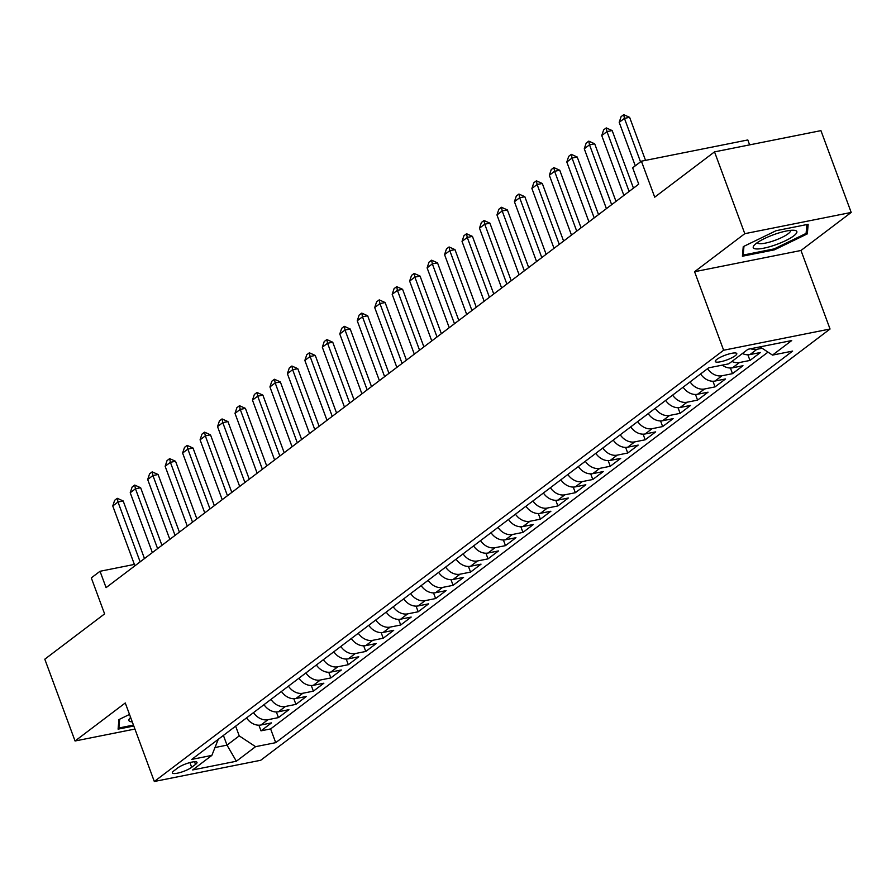 <?xml version="1.0" encoding="UTF-8"?>
<svg xmlns="http://www.w3.org/2000/svg" width="896" height="896" viewBox="0 0 896 896"><rect width="100%" height="100%" fill="white"/><g stroke="black" fill="none" stroke-linecap="round" stroke-linejoin="round"><path stroke-width="1.34" d="M716.845 359.386A11.446 2.509 159.7 0 0 715.322 361.525A11.446 2.509 159.7 0 0 723.576 361.01A11.446 2.509 159.7 0 0 735.258 355.712A11.446 2.509 159.7 0 0 736.781 353.584A11.446 2.509 159.7 0 0 728.538 354.088A11.446 2.509 159.7 0 0 716.845 359.386M749.627 144.872L747.813 139.955L641.402 161.19L632.666 167.798L638.725 184.162L106.086 587.642L100.027 571.278L91.302 577.886L104.608 613.883L44.8 659.198L75.062 740.992L134.915 729.053M851.2 212.442L820.938 130.637L714.526 151.872L744.789 233.677L694.579 271.712L723.632 350.235L830.043 329.011L800.99 250.477L851.2 212.442L744.789 233.677M723.632 350.235L154.314 781.491L260.725 760.267L830.043 329.011M246.523 717.909A14.302 11.301 52.9 0 0 260.971 724.998L271.466 722.904L260.994 730.834L258.899 725.189M253.512 712.611A14.302 11.301 52.9 0 0 267.96 719.701L278.454 717.606L276.36 711.962M278.454 717.606L288.926 709.666L278.432 711.76A14.302 11.301 52.9 0 1 263.995 704.67M281.456 691.443A14.302 11.301 52.9 0 0 295.893 698.533L306.398 696.438L295.915 704.379L293.832 698.734M298.917 678.216A14.302 11.301 52.9 0 0 313.365 685.306L323.859 683.211L313.376 691.152L311.293 685.507M316.378 664.989A14.302 11.301 52.9 0 0 330.826 672.078L341.32 669.984L330.848 677.925L328.754 672.28M333.85 651.762A14.302 11.301 52.9 0 0 348.286 658.851L358.781 656.757L348.309 664.698L346.214 659.053M351.31 638.534A14.302 11.301 52.9 0 0 365.747 645.624L376.253 643.53L365.77 651.459L363.686 645.826M368.771 625.307A14.302 11.301 52.9 0 0 383.219 632.397L393.714 630.302L383.23 638.232L381.147 632.598M386.232 612.08A14.302 11.301 52.9 0 0 400.68 619.17L411.174 617.075L400.702 625.005L398.608 619.36M403.704 598.842A14.302 11.301 52.9 0 0 418.141 605.931L428.635 603.837L418.163 611.778L416.069 606.133M421.165 585.614A14.302 11.301 52.9 0 0 435.602 592.704L446.107 590.61L435.624 598.55L433.541 592.906M438.626 572.387A14.302 11.301 52.9 0 0 453.074 579.477L463.568 577.382L453.085 585.323L451.002 579.678M456.086 559.16A14.302 11.301 52.9 0 0 470.534 566.25L481.029 564.155L470.557 572.096L468.462 566.451M473.558 545.933A14.302 11.301 52.9 0 0 487.995 553.022L498.49 550.928L488.018 558.869L485.923 553.224M491.019 532.706A14.302 11.301 52.9 0 0 505.456 539.795L515.962 537.701L505.478 545.63L503.395 539.997M508.48 519.478A14.302 11.301 52.9 0 0 522.928 526.568L533.422 524.474L522.939 532.403L520.856 526.758M525.941 506.24A14.302 11.301 52.9 0 0 540.389 513.33L550.883 511.235L540.411 519.176L538.317 513.531M543.413 493.013A14.302 11.301 52.9 0 0 557.85 500.102L568.344 498.008L557.872 505.949L555.778 500.304M560.874 479.786A14.302 11.301 52.9 0 0 575.31 486.875L585.816 484.781L575.333 492.722L573.25 487.077M578.334 466.558A14.302 11.301 52.9 0 0 592.782 473.648L603.277 471.554L592.794 479.494L590.71 473.85M595.795 453.331A14.302 11.301 52.9 0 0 610.243 460.421L620.738 458.326L610.266 466.267L608.171 460.622M613.267 440.104A14.302 11.301 52.9 0 0 627.704 447.194L638.198 445.099L627.726 453.029L625.632 447.395M630.728 426.877A14.302 11.301 52.9 0 0 645.165 433.966L655.67 431.872L645.187 439.802L643.104 434.168M648.189 413.65A14.302 11.301 52.9 0 0 662.637 420.739L673.131 418.645L662.648 426.574L660.565 420.93M665.65 400.411A14.302 11.301 52.9 0 0 680.098 407.501L690.592 405.406L680.12 413.347L678.026 407.702M683.122 387.184A14.302 11.301 52.9 0 0 697.558 394.274L708.053 392.179L697.581 400.12L695.486 394.475M700.582 373.957A14.302 11.301 52.9 0 0 715.019 381.046L725.525 378.952L715.042 386.893L712.958 381.248M722.254 365.131A14.302 11.301 52.9 0 0 732.491 367.819L742.986 365.725L732.502 373.666L730.419 368.021M742.403 353.506A14.302 11.301 52.9 0 0 749.952 354.592L760.446 352.498L749.974 360.438L747.88 354.794M191.677 767.312L195.518 764.411A11.088 2.43 159.7 0 0 196.997 762.339A11.088 2.43 159.7 0 0 189 762.832A11.088 2.43 159.7 0 0 177.688 767.962L173.846 770.874A11.088 2.43 159.7 0 0 172.368 772.946A11.088 2.43 159.7 0 0 180.354 772.453A11.088 2.43 159.7 0 0 191.677 767.312L189.918 762.574M223.406 735.414L227.002 745.136L239.232 735.885L255.573 746.67L275.71 742.661L792.635 351.086L772.498 355.107L791.706 340.558L747.992 349.272L728.784 363.832L708.646 367.842L191.733 759.416L211.859 755.395L218.266 739.312M255.573 746.67L236.365 761.23L192.651 769.944L211.859 755.395M260.994 730.834L270.626 728.918L768.006 352.139M762.138 348.264L756.941 349.294A14.302 11.301 -127.1 0 1 750.669 348.746M749.974 360.438L739.469 362.533A14.302 11.301 -127.1 0 1 731.931 361.446M732.502 373.666L722.008 375.76A14.302 11.301 -127.1 0 1 707.571 368.67M715.042 386.893L704.547 388.987A14.302 11.301 -127.1 0 1 690.099 381.898M697.581 400.12L687.086 402.214A14.302 11.301 -127.1 0 1 672.638 395.125M680.12 413.347L669.614 415.442A14.302 11.301 -127.1 0 1 655.178 408.352M662.648 426.574L652.154 428.669A14.302 11.301 -127.1 0 1 637.717 421.579M645.187 439.802L634.693 441.896A14.302 11.301 -127.1 0 1 620.245 434.806M627.726 453.029L617.232 455.134A14.302 11.301 -127.1 0 1 602.784 448.034M610.266 466.267L599.76 468.362A14.302 11.301 -127.1 0 1 585.323 461.272M592.794 479.494L582.299 481.589A14.302 11.301 -127.1 0 1 567.862 474.499M575.333 492.722L564.838 494.816A14.302 11.301 -127.1 0 1 550.39 487.726M557.872 505.949L547.378 508.043A14.302 11.301 -127.1 0 1 532.93 500.954M540.411 519.176L529.906 521.27A14.302 11.301 -127.1 0 1 515.469 514.181M522.939 532.403L512.445 534.498A14.302 11.301 -127.1 0 1 498.008 527.408M505.478 545.63L494.984 547.725A14.302 11.301 -127.1 0 1 480.536 540.635M488.018 558.869L477.523 560.963A14.302 11.301 -127.1 0 1 463.075 553.874M470.557 572.096L460.051 574.19A14.302 11.301 -127.1 0 1 445.614 567.101M453.085 585.323L442.59 587.418A14.302 11.301 -127.1 0 1 428.154 580.328M435.624 598.55L425.13 600.645A14.302 11.301 -127.1 0 1 410.682 593.555M418.163 611.778L407.669 613.872A14.302 11.301 -127.1 0 1 393.221 606.782M400.702 625.005L390.197 627.099A14.302 11.301 -127.1 0 1 375.76 620.01M383.23 638.232L372.736 640.326A14.302 11.301 -127.1 0 1 358.299 633.237M365.77 651.459L355.275 653.554A14.302 11.301 -127.1 0 1 340.827 646.464M348.309 664.698L337.814 666.792A14.302 11.301 -127.1 0 1 323.366 659.702M330.848 677.925L320.342 680.019A14.302 11.301 -127.1 0 1 305.906 672.93M313.376 691.152L302.882 693.246A14.302 11.301 -127.1 0 1 288.445 686.157M295.915 704.379L285.421 706.474A14.302 11.301 -127.1 0 1 270.973 699.384M235.637 726.152L239.232 735.885M641.402 161.19L654.718 197.176L714.526 151.872M154.314 781.491L125.272 702.968L75.062 740.992M134.378 564.424L100.027 571.278M215.286 747.477L227.002 745.136L236.365 761.23M270.626 728.918L275.71 742.661M772.498 355.107L760.032 346.875M129.506 714.437L118.922 719.578L118.093 729.142L133.795 726.018M694.579 271.712L800.99 250.477M776.126 230.686L743.243 246.646L742.414 256.222L774.458 249.827L807.341 233.867L808.17 224.291L776.126 230.686M806.299 231.067L807.341 233.867M774.122 248.898L774.458 249.827M134.893 565.813L112.762 505.971L114.654 500.293L117.275 498.31L117.992 502.006L123.178 500.965L144.48 558.555M112.762 505.971L117.992 502.006L140.134 561.848M117.275 498.31L123.178 500.965M130.614 717.427A23.24 5.096 159.7 0 0 129.954 718.099A23.24 5.096 159.7 0 0 132.272 721.885M133.448 725.088L118.877 728L119.627 719.23M118.317 726.499L118.877 728M755.877 248.909A23.24 5.096 159.7 0 0 785.366 240.766A23.24 5.096 159.7 0 0 794.438 230.317A23.24 5.096 159.7 0 0 794.226 230.294A23.24 5.096 159.7 0 0 773.058 234.909A23.24 5.096 159.7 0 0 754.286 245.168A23.24 5.096 159.7 0 0 755.877 248.909M757.4 242.581A17.595 3.853 159.7 0 0 757.445 242.726A17.595 3.853 159.7 0 0 759.427 243.667A17.595 3.853 159.7 0 0 778.702 238.885A17.595 3.853 159.7 0 0 790.451 230.518A17.595 3.853 159.7 0 0 790.384 230.373M806.87 224.549L806.098 233.408L774.245 248.875L743.198 255.069L743.96 246.31M742.65 253.579L743.198 255.069M152.354 552.586L130.222 492.744L132.115 487.066L134.736 485.083L135.464 488.768L140.638 487.738L161.941 545.328M130.222 492.744L135.464 488.768L157.595 548.621M134.736 485.083L140.638 487.738M169.826 539.358L147.683 479.517L149.576 473.838L152.197 471.856L152.925 475.541L158.099 474.51L179.402 532.101M147.683 479.517L152.925 475.541L175.056 535.382M152.197 471.856L158.099 474.51M187.286 526.131L165.144 466.29L167.037 460.611L169.658 458.629L170.386 462.314L175.56 461.283L196.862 518.874M165.144 466.29L170.386 462.314L192.528 522.155M169.658 458.629L175.56 461.283M204.747 512.893L182.616 453.051L184.509 447.384L187.13 445.39L187.846 449.086L193.032 448.056L214.334 505.635M182.616 453.051L187.846 449.086L209.989 508.928M187.13 445.39L193.032 448.056M222.208 499.666L200.077 439.824L201.97 434.146L204.59 432.163L205.318 435.859L210.493 434.829L231.795 492.408M200.077 439.824L205.318 435.859L227.45 495.701M204.59 432.163L210.493 434.829M239.68 486.438L217.538 426.597L219.43 420.918L222.051 418.936L222.779 422.632L227.954 421.602L249.256 479.181M217.538 426.597L222.779 422.632L244.91 482.474M222.051 418.936L227.954 421.602M257.141 473.211L234.998 413.37L236.891 407.691L239.512 405.709L240.24 409.405L245.414 408.363L266.717 465.954M234.998 413.37L240.24 409.405L262.382 469.246M239.512 405.709L245.414 408.363M274.602 459.984L252.47 400.142L254.363 394.464L256.984 392.482L257.701 396.166L262.886 395.136L284.189 452.726M252.47 400.142L257.701 396.166L279.843 456.019M256.984 392.482L262.886 395.136M292.062 446.757L269.931 386.915L271.824 381.237L274.445 379.254L275.173 382.939L280.347 381.909L301.65 439.499M269.931 386.915L275.173 382.939L297.304 442.781M274.445 379.254L280.347 381.909M309.534 433.53L287.392 373.688L289.285 368.01L291.906 366.027L292.634 369.712L297.808 368.682L319.11 426.272M287.392 373.688L292.634 369.712L314.765 429.554M291.906 366.027L297.808 368.682M326.995 420.302L304.853 360.45L306.746 354.782L309.366 352.789L310.094 356.485L315.269 355.454L336.571 413.045M304.853 360.45L310.094 356.485L332.237 416.326M309.366 352.789L315.269 355.454M344.456 407.064L322.325 347.222L324.218 341.544L326.838 339.562L327.555 343.258L332.741 342.227L354.043 399.806M322.325 347.222L327.555 343.258L349.698 403.099M326.838 339.562L332.741 342.227M361.917 393.837L339.786 333.995L341.678 328.317L344.299 326.334L345.027 330.03L350.202 329L371.504 386.579M339.786 333.995L345.027 330.03L367.158 389.872M344.299 326.334L350.202 329M379.389 380.61L357.246 320.768L359.139 315.09L361.76 313.107L362.488 316.803L367.662 315.762L388.965 373.352M357.246 320.768L362.488 316.803L384.619 376.645M361.76 313.107L367.662 315.762M396.85 367.382L374.707 307.541L376.6 301.862L379.221 299.88L379.949 303.576L385.123 302.534L406.426 360.125M374.707 307.541L379.949 303.576L402.091 363.418M379.221 299.88L385.123 302.534M414.31 354.155L392.179 294.314L394.072 288.635L396.693 286.653L397.41 290.338L402.595 289.307L423.898 346.898M392.179 294.314L397.41 290.338L419.552 350.19M396.693 286.653L402.595 289.307M431.771 340.928L409.64 281.086L411.533 275.408L414.154 273.426L414.882 277.11L420.056 276.08L441.358 333.67M409.64 281.086L414.882 277.11L437.013 336.952M414.154 273.426L420.056 276.08M449.243 327.701L427.101 267.859L428.994 262.181L431.614 260.198L432.342 263.883L437.517 262.853L458.819 320.443M427.101 267.859L432.342 263.883L454.474 323.725M431.614 260.198L437.517 262.853M466.704 314.462L444.562 254.621L446.454 248.954L449.075 246.96L449.803 250.656L454.978 249.626L476.28 307.205M444.562 254.621L449.803 250.656L471.946 310.498M449.075 246.96L454.978 249.626M484.165 301.235L462.034 241.394L463.926 235.715L466.547 233.733L467.264 237.429L472.45 236.398L493.752 293.978M462.034 241.394L467.264 237.429L489.406 297.27M466.547 233.733L472.45 236.398M501.626 288.008L479.494 228.166L481.387 222.488L484.008 220.506L484.736 224.202L489.91 223.171L511.213 280.75M479.494 228.166L484.736 224.202L506.867 284.043M484.008 220.506L489.91 223.171M519.098 274.781L496.955 214.939L498.848 209.261L501.469 207.278L502.197 210.974L507.371 209.933L528.674 267.523M496.955 214.939L502.197 210.974L524.328 270.816M501.469 207.278L507.371 209.933M536.558 261.554L514.416 201.712L516.309 196.034L518.93 194.051L519.658 197.747L524.832 196.706L546.134 254.296M514.416 201.712L519.658 197.747L541.8 257.589M518.93 194.051L524.832 196.706M554.019 248.326L531.888 188.485L533.781 182.806L536.402 180.824L537.118 184.509L542.304 183.478L563.606 241.069M531.888 188.485L537.118 184.509L559.261 244.35M536.402 180.824L542.304 183.478M571.48 235.099L549.349 175.258L551.242 169.579L553.862 167.597L554.59 171.282L559.765 170.251L581.067 227.842M549.349 175.258L554.59 171.282L576.722 231.123M553.862 167.597L559.765 170.251M588.952 221.872L566.81 162.019L568.702 156.352L571.323 154.358L572.051 158.054L577.226 157.024L598.528 214.614M566.81 162.019L572.051 158.054L594.182 217.896M571.323 154.358L577.226 157.024M606.413 208.634L584.27 148.792L586.163 143.125L588.784 141.131L589.512 144.827L594.686 143.797L615.989 201.376M584.27 148.792L589.512 144.827L611.654 204.669M588.784 141.131L594.686 143.797M623.874 195.406L601.742 135.565L603.635 129.886L606.256 127.904L606.973 131.6L612.158 130.57L633.461 188.149M601.742 135.565L606.973 131.6L629.115 191.442M606.256 127.904L612.158 130.57M635.286 165.816L619.203 122.338L621.096 116.659L623.717 114.677L624.445 118.373L629.619 117.331L645.534 160.362M619.203 122.338L624.445 118.373L640.528 161.851M623.717 114.677L629.619 117.331M267.96 719.701L260.971 724.998M756.941 349.294L749.952 354.592M739.469 362.533L732.491 367.819M722.008 375.76L715.019 381.046M704.547 388.987L697.558 394.274M687.086 402.214L680.098 407.501M669.614 415.442L662.637 420.739M652.154 428.669L645.165 433.966M634.693 441.896L627.704 447.194M617.232 455.134L610.243 460.421M599.76 468.362L592.782 473.648M582.299 481.589L575.31 486.875M564.838 494.816L557.85 500.102M547.378 508.043L540.389 513.33M529.906 521.27L522.928 526.568M512.445 534.498L505.456 539.795M494.984 547.725L487.995 553.022M477.523 560.963L470.534 566.25M460.051 574.19L453.074 579.477M442.59 587.418L435.602 592.704M425.13 600.645L418.141 605.931M407.669 613.872L400.68 619.17M390.197 627.099L383.219 632.397M372.736 640.326L365.747 645.624M355.275 653.554L348.286 658.851M337.814 666.792L330.826 672.078M320.342 680.019L313.365 685.306M302.882 693.246L295.893 698.533M285.421 706.474L278.432 711.76M194.533 761.734L195.518 764.411"/></g></svg>
